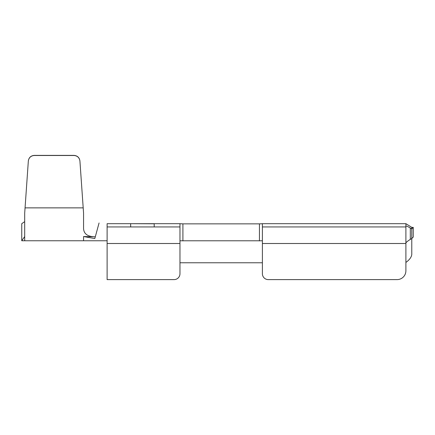 <?xml version="1.0" encoding="UTF-8"?>
<svg xmlns="http://www.w3.org/2000/svg" width="435" height="435" viewBox="0 0 435 435"><rect width="100%" height="100%" fill="white"/><g stroke="black" fill="none" stroke-linecap="round" stroke-linejoin="round"><path stroke-width="0.65" d="M24.692 240.756L24.692 236.548L21.75 240.756L107.113 240.756M24.692 236.548L24.692 213.134L25.061 207.865L24.692 213.134M107.113 223.682L130.663 223.682L130.663 226.939L154.213 226.939L154.213 223.682L179.97 223.682L179.97 273.724A5.889 5.889 0 0 1 174.082 279.613L107.113 279.613L107.113 223.682M99.06 222.981L95.303 236.809L83.563 236.548L94.786 238.554L95.303 236.809C87.729 236.738 83.814 233.959 83.563 228.473L83.563 213.134L79.92 160.966C79.366 157.633 77.408 155.806 74.042 155.491L74.037 155.387C77.403 155.708 79.36 157.53 79.909 160.868L79.92 160.966M268.275 279.613L397.063 279.613A8.83 8.83 0 0 0 405.893 270.777L405.893 243.502L262.392 243.502L262.392 273.724A5.889 5.889 0 0 0 268.275 279.613M262.392 243.502L262.392 223.682L405.893 223.682L405.893 243.502M262.392 240.783L179.97 240.783M179.97 262.773L262.392 262.773M179.97 223.731L182.912 223.856L182.912 240.903M259.445 240.903L259.445 223.856L182.912 223.856M259.445 223.856L262.392 223.731M405.893 223.682L411.776 227.364L411.776 228.935L413.25 227.391L413.25 237.075L411.776 238.505L411.776 228.935L410.308 228.032L410.308 239.413L411.776 238.505L411.776 254.562C411.379 257.275 409.417 259.902 405.893 262.446M410.308 239.413C407.785 240.957 406.312 242.154 405.893 242.996M405.893 226.162C406.317 225.852 407.785 226.477 410.308 228.032M83.563 236.548L83.563 240.756M80.247 165.691L79.909 160.868M28.351 160.868C28.9 157.53 30.858 155.708 34.224 155.387L34.213 155.491C30.847 155.806 28.889 157.633 28.34 160.966L28.009 165.691M83.563 213.134L83.199 207.865L25.061 207.865L28.34 160.966M34.213 155.491L74.042 155.491M34.224 155.387L74.037 155.387M21.75 240.756L21.75 223.682L24.692 221.632M262.392 226.939L405.893 226.939M154.213 226.939L179.97 226.939M179.97 243.502L107.113 243.502M107.113 226.939L130.663 226.939M154.213 223.797L130.663 223.682L154.213 223.682M411.776 227.364L413.25 227.391"/></g></svg>

